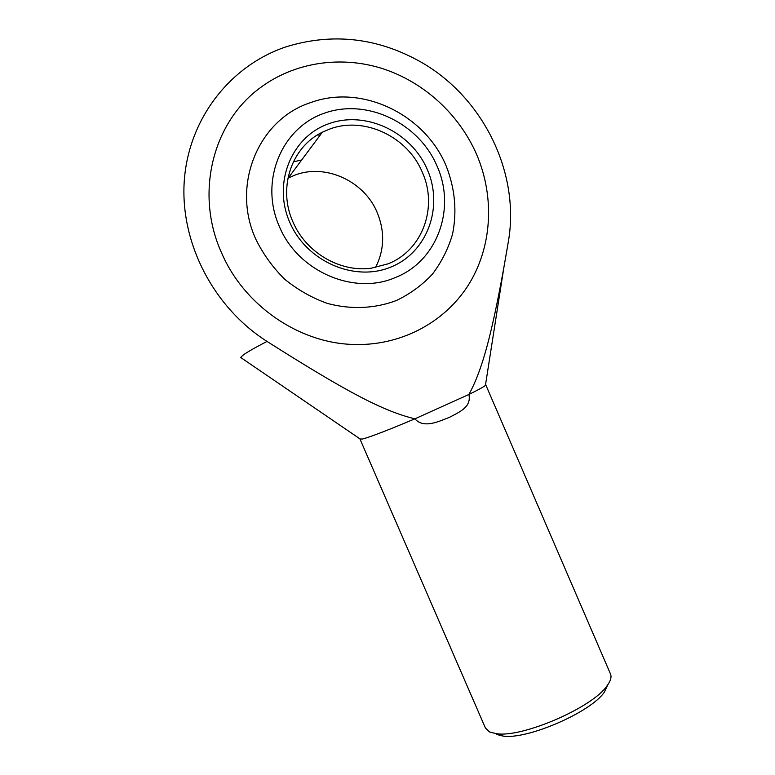 <?xml version="1.0" encoding="UTF-8"?>
<svg xmlns="http://www.w3.org/2000/svg" width="775" height="775" viewBox="0 0 775 775"><rect width="100%" height="100%" fill="white"/><g stroke="black" fill="none" stroke-linecap="round" stroke-linejoin="round"><path stroke-width="1.16" d="M360.055 439.222L485.441 728.074L489.597 731.958L496.174 733.644C521.759 738.207 593.011 707.372 607.193 685.594C610.661 680.847 611.756 676.972 610.487 673.969L485.751 384.826L485.431 385.378C483.939 386.764 478.437 389.786 468.914 394.465C471.597 407.146 459.449 412.029 449.335 417.386C439.018 421.319 423.731 428.963 414.906 418.829C388.139 430.115 370.663 436.858 362.468 439.037L360.113 438.979M267.026 341.426C213.173 307.191 179.577 241.916 184.343 179.81C189.139 117.664 230.998 65.052 286.527 46.665C332.795 32.637 377.502 37.704 420.66 61.884C483.736 97.631 520.422 173.639 508.274 242.1L503.847 267.637C491.495 335.41 482.176 370.247 468.914 394.465L414.906 418.829C383.925 411.341 348.45 393.022 267.026 341.426C254.336 347.994 246.208 352.683 242.633 355.493L240.676 357.478L242.081 358.447M221.34 252.34C194.961 193.721 212.476 122.905 259.761 88.137C294.122 62.165 340.748 55.354 382.453 68.587C424.148 82.073 459.352 114.584 476.702 154.642C495.051 197.654 492.067 247.612 468.1 285.481C443.988 323.175 399.571 346.561 351.937 344.42C297.958 342.424 243.728 305.059 221.34 252.34C243.728 305.059 297.958 342.424 351.937 344.42C399.571 346.561 443.988 323.175 468.1 285.481C492.067 247.612 495.051 197.654 476.702 154.642C459.352 114.584 424.148 82.073 382.453 68.587C340.748 55.354 294.122 62.165 259.761 88.137C212.476 122.905 194.961 193.721 221.34 252.34M508.138 242.904L508.274 242.1M496.601 734.438L502.694 736.008C526.37 740.241 591.325 712.128 604.452 691.968L607.92 684.577M320.211 135.092L317.353 135.024M255.789 239.165C230.921 184.983 258.569 119.243 310.698 102.581C361.983 83.632 425.223 114.584 446.293 166.276C455.051 188.742 457.124 211.41 452.513 234.282C448.192 248.872 441.488 262.173 432.402 274.185C422.084 285.171 410.052 293.967 396.296 300.564C374.78 308.673 350.755 309.738 327.292 303.393C311.918 297.871 297.755 289.84 284.793 279.31C272.858 267.549 263.2 254.161 255.789 239.165M279.242 226.242C259.334 181.253 281.422 127.827 324.318 113.198C366.943 97.892 418.887 123.06 437.032 166.044C456.291 208.533 437.352 261.214 395.347 277.528C354.223 295.643 297.9 271.686 279.242 226.242M301.669 159.989L293.328 161.849M329.617 129.096L322.342 132.225C291.516 146.95 277.586 188.015 292.882 221.727C305.786 252.563 340.186 272.606 371.244 268.198L387.878 263.887C422.433 250.664 438.224 207.322 422.336 172.312C407.844 136.778 364.289 115.892 329.617 129.096M287.903 178.202L294.713 175.189C325.577 163.138 364.405 181.205 377.231 212.612C384.972 231.609 384.41 249.908 375.555 267.511M328.862 123.7C365.984 110.224 411.496 132.108 427.383 169.725C443.794 207.148 427.325 252.456 390.823 267.075C354.582 282.255 306.483 261.582 289.734 222.241C272.432 183.123 291.507 136.594 328.862 123.7M360.685 439.367L240.676 357.478M485.431 385.378L503.847 267.637M604.452 691.968L607.193 685.594M502.694 736.008L496.174 733.644M322.342 132.225L288.232 178.037"/></g></svg>
